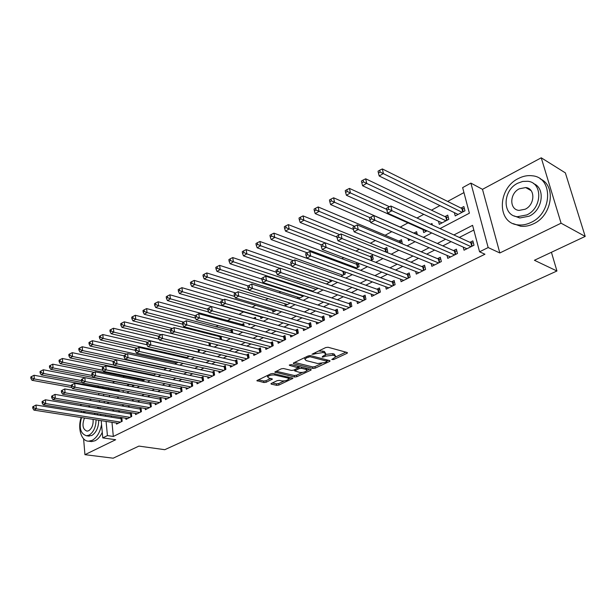 <?xml version="1.0" encoding="UTF-8"?>
<svg xmlns="http://www.w3.org/2000/svg" width="616" height="616" viewBox="0 0 616 616"><rect width="100%" height="100%" fill="white"/><g stroke="black" fill="none" stroke-linecap="round" stroke-linejoin="round"><path stroke-width="0.92" d="M335.674 356.926L331.785 359.482L333.633 359.551L346.908 353.361L347.493 352.899L347.139 352.491L328.066 347.255L325.71 347.563L311.965 354.269L323.046 352.552L324.655 352.983L325.856 354.339L322.368 356.587L322.245 357.195L325.564 356.179L332.94 355.201L334.519 355.617L335.674 356.926L345.892 352.152M271.417 383.391L270.94 383.776L271.348 384.161L276.723 385.346L278.909 385.054L292.923 378.355L273.181 373.473L270.917 373.773L256.872 380.65L263.971 382.528L266.189 382.236L272.434 379.117L268.73 377.97L267.606 376.884C269.1 375.344 271.541 374.728 274.913 375.029L287.657 377.97L288.719 379.009C287.225 380.526 284.823 381.142 281.489 380.865L279.387 380.388L277.169 380.68L271.417 383.391M111.973 422.322L113.329 436.451L107.423 435.597L102.78 437.891L101.201 420.636M585.2 236.413L561.076 223.192L541.241 157.804L565.365 172.88L585.2 236.413L534.411 260.275L556.941 270.994L164.772 449.695L138.916 446.1L113.167 458.196L84.939 454.67L115.693 439.716L102.78 437.891M541.241 157.804L482.49 189.328L499.83 252.968L561.076 223.192M499.83 252.968L488.165 247.555L479.571 251.798L472.588 225.333L453.9 234.958M113.329 436.451L484.954 254.231L479.571 251.798M312.951 368.445L315.2 368.145L329.537 361.461L330.084 361.022L329.722 360.614L310.549 355.625L308.223 355.933L293.801 362.824L293.285 363.255L293.693 363.679L312.951 368.445L312.674 366.92L314.922 366.62L321.529 363.532M310.71 370.231L296.789 376.723L294.571 377.015L274.813 372.079L281.25 368.83L283.529 368.53L291.453 370.432L293.716 370.131L298.213 367.829L289.574 365.404L289.289 365.111L291.26 364.603L310.857 369.423L311.234 369.816L310.71 370.231L310.549 369.346M81.674 404.412L80.765 404.897L80.827 405.675M81.281 411.049L81.389 412.343M83.607 438.823L84.939 454.67M119.204 391.553L119.027 389.82L117.402 390.69M128.536 385.986L128.413 384.838L126.858 385.662M138.023 380.295L137.961 379.756L137.245 380.141M220.212 336.051L219.011 336.69M232.733 332.971L232.24 329.652L230.245 330.715M244.129 326.103L243.736 323.546L241.703 324.624M255.74 319.057L255.455 317.317L253.407 318.403M267.56 311.827L267.413 310.957L266.412 311.488M342.511 271.048L342.088 271.271M357.704 262.97L355.84 263.964M370.87 260.476L373.257 259.213L372.38 255.17L369.893 256.495M386.417 252.267L387.703 251.582L386.794 247.509L384.245 248.864M402.333 243.859L401.524 239.686L398.922 241.064M417.294 234.665L416.585 231.678L413.921 233.094M432.378 225.079L431.985 223.493L430.569 224.247M438.507 221.236L439.285 224.347L448.802 219.319L447.74 215.123L444.952 216.601M463.24 247.101L464.041 250.204L473.997 245.222L472.849 240.864L469.939 242.327M447.023 255.409L447.763 258.35L457.48 253.484L456.387 249.157L453.538 250.589M431.177 263.517L431.855 266.312L441.349 261.561L440.294 257.265L437.522 258.666M415.677 271.44L416.3 274.097L425.587 269.446L424.57 265.188L421.86 266.559M400.523 279.171L401.101 281.704L410.179 277.161L409.201 272.934L406.552 274.274M385.701 286.725L386.232 289.143L395.11 284.7L394.171 280.511L391.576 281.812M371.194 294.109L371.687 296.419L380.38 292.076L379.471 287.918L376.938 289.197M357.003 301.324L357.457 303.542L365.958 299.291L365.096 295.164L362.608 296.411M343.112 308.385L343.536 310.51L351.851 306.345L351.02 302.256L348.594 303.48M329.514 315.292L329.906 317.332L338.053 313.259L337.252 309.194L334.873 310.395M316.2 322.053L316.562 324.008L324.532 320.02L323.77 315.985L321.437 317.163M303.157 328.667L303.495 330.553L311.303 326.642L310.564 322.638L308.285 323.793M290.375 335.142L290.69 336.952L298.344 333.125L297.636 329.16L295.395 330.284M277.855 341.487L278.155 343.235L285.647 339.485L284.969 335.543L282.775 336.644M265.588 347.694L265.866 349.38L273.204 345.707L272.557 341.795L270.409 342.873M253.561 353.784L253.823 355.409L261.015 351.805L260.391 347.925L258.289 348.987M241.772 359.744L242.011 361.315L249.064 357.788L248.471 353.93L246.408 354.97M230.207 365.596L230.438 367.113L237.352 363.648L236.775 359.821L234.758 360.845M218.873 371.325L219.08 372.796L225.864 369.4L225.317 365.604L223.331 366.597M207.746 376.946L207.946 378.37L214.599 375.036L214.068 371.263L212.127 372.249M196.835 382.459L197.02 383.837L203.55 380.565L203.041 376.823L201.132 377.785M186.124 387.864L186.294 389.204L192.708 385.993L192.223 382.282L190.344 383.221M175.614 393.17L175.776 394.463L182.066 391.322L181.597 387.633L179.764 388.557M165.296 398.375L165.45 399.638L171.625 396.542L171.179 392.885L169.369 393.793M155.17 403.488L155.309 404.712L161.369 401.678L160.945 398.036L159.174 398.929M145.222 408.5L145.353 409.694L151.305 406.714L150.897 403.103L149.157 403.981M135.451 413.428L135.574 414.583L141.418 411.657L141.033 408.077L139.324 408.932M125.856 418.264L125.972 419.388L131.716 416.516L131.347 412.959L129.668 413.798M473.827 230.03L459.32 237.453M451.105 241.649L442.827 245.884M434.619 250.081L426.711 254.115M418.518 258.312L410.972 262.17M402.787 266.351L395.588 270.031M387.41 274.212L380.549 277.724M372.387 281.889L365.842 285.239M357.696 289.405L351.459 292.592M343.328 296.743L337.383 299.784M329.275 303.934L323.616 306.822M315.523 310.957L310.133 313.713M302.063 317.841L296.943 320.459M288.896 324.57L284.022 327.065M275.999 331.169L271.371 333.533M263.363 337.622L258.974 339.87M250.989 343.951L246.824 346.077M238.869 350.15L234.919 352.167M226.988 356.217L223.254 358.127M215.346 362.17L211.812 363.979M203.935 368.006L200.593 369.715M192.739 373.727L189.589 375.337M181.766 379.34L178.794 380.857M171.002 384.838L168.207 386.27M160.437 390.244L157.811 391.584M150.073 395.541L147.617 396.796M139.901 400.739L137.599 401.917M129.914 405.844L127.766 406.945M120.112 410.857L118.11 411.881M111.357 415.916L111.481 417.186M116.432 423.023L116.54 424.108L122.176 421.29L121.822 417.756L120.174 418.58M463.948 192.592L447.647 201.417M439.924 205.598L431.477 210.172M423.77 214.345L416.993 218.01M407.985 222.884L400.246 227.081M391.776 231.662L385.154 235.25M375.36 240.548L370.393 243.235M359.344 249.218L355.963 251.051M343.713 257.68L341.841 258.697M328.451 265.943L328.028 266.174M293.724 284.746L292.97 285.154M280.78 291.753L279.033 292.692M268.106 298.614L265.411 300.069M255.694 305.328L252.09 307.284M243.536 311.912L239.054 314.337M230.962 318.718L227.327 320.69M218.241 325.61L215.846 326.904M205.79 332.347L204.589 333.002M134.203 371.101L133.379 371.548M124.363 376.43L122.784 377.285M114.707 381.658L112.405 382.906M108.662 387.834L108.786 389.096M109.379 395.249L109.532 396.912M454.377 212.643L455.224 215.931L464.965 210.787L463.856 206.553L461.007 208.069M422.992 229.614L423.708 232.571L427.011 230.831M408.008 238.638L408.47 240.617L410.325 239.639M393.462 248.002L393.57 248.487L394.04 248.24M358.397 263.232L359.12 266.682L355.686 268.491M344.86 271.895L345.283 273.989L340.848 276.33M331.57 280.295L331.731 281.142L326.341 283.984M312.158 291.476L318.149 288.311M310.248 290.198L310.379 290.891M298.29 298.798L303.996 295.788M297.443 297.058L297.728 298.621M284.892 303.773L285.231 305.698L290.151 303.103M272.595 310.349L272.911 312.204L276.607 310.248M260.537 316.793L260.83 318.58L263.363 317.248M248.802 323.654L248.987 324.832L250.396 324.093M221.052 336.259L221.498 339.354L221.105 339.562M210.11 343.027L210.41 345.206L209.163 345.869M199.353 349.626L199.538 350.951L197.459 352.044M188.796 356.056L188.858 356.587L185.994 358.096M174.759 364.033L178.101 362.27M163.74 369.854L166.898 368.183M152.937 375.56L155.91 373.989M151.882 374.736L151.952 375.352M142.342 381.15L145.137 379.679M142.08 379.949L142.211 381.127M132.455 385.077L132.579 386.309L134.573 385.254M123.031 390.505L123.115 391.306L124.216 390.729M556.941 270.994L551.42 252.283M91.445 399.168L89.305 400.315M98.129 387.118L98.067 386.44L98.868 386.009M440.032 228.59L469.384 213.19L462.639 187.611L470.886 183.106L488.165 247.555M482.49 189.328L470.886 183.106M100.724 415.453L100.608 414.175M100.123 408.885L100 407.484M99.499 402.071L99.361 400.539M98.853 395.002L98.699 393.331M105.49 414.968L105.613 416.239M106.091 421.406L107.423 435.597M445.661 239.2L437.352 243.482M429.121 247.717L421.198 251.798M412.982 256.033L405.413 259.929M397.212 264.156L389.997 267.868M381.797 272.087L374.921 275.629M366.743 279.841L360.183 283.221M352.021 287.426L345.769 290.644M337.63 294.833L331.67 297.905M323.546 302.086L317.879 305.005M309.771 309.178L304.381 311.958M296.296 316.116L291.168 318.765M283.106 322.915L278.224 325.425M270.193 329.56L265.558 331.947M257.55 336.074L253.145 338.338M245.16 342.45L240.995 344.598M233.025 348.702L229.075 350.735M221.144 354.824L217.402 356.749M209.494 360.822L205.952 362.647M198.067 366.705L194.725 368.422M186.871 372.472L183.722 374.089M175.891 378.124L172.927 379.649M165.126 383.668L162.331 385.108M154.562 389.112L151.936 390.459M144.198 394.448L141.742 395.711M134.026 399.684L131.724 400.87M124.039 404.827L121.899 405.929M114.245 409.871L112.243 410.903M106.968 403.357L109.109 402.233M116.794 398.205L119.088 396.997M126.796 392.954L129.252 391.661M136.991 387.603L139.616 386.224M147.386 382.151L150.181 380.68M157.981 376.592L160.953 375.029M168.784 370.924L171.941 369.269M179.803 365.142L183.144 363.386M191.037 359.244L194.579 357.388M202.495 353.23L206.245 351.266M214.191 347.093L218.149 345.022M226.126 340.833L230.307 338.638M238.315 334.442L242.719 332.124M250.75 327.912L255.401 325.471M263.455 321.244L268.353 318.68M276.438 314.437L281.581 311.735M289.697 307.476L295.11 304.635M303.241 300.369L308.939 297.382M317.094 293.101L323.077 289.959M331.254 285.67L337.537 282.374M345.738 278.07L352.329 274.613M360.553 270.301L367.475 266.666M375.714 262.347L382.967 258.535M391.222 254.208L398.837 250.212M407.107 245.869L415.084 241.688M423.377 237.337L431.731 232.948M102.849 386.748L102.972 388.018M103.55 394.202L103.704 395.872M104.219 401.386L104.366 402.91M335.52 356.133L334.219 354.069L334.519 355.617M325.833 354.385L332.648 353.646L334.219 354.069M325.702 353.515L324.363 351.42L324.655 352.983M318.588 350.974L324.363 351.42M294.633 362.431L312.674 366.92M327.027 360.968L328.474 360.291M326.726 361.715L326.85 361.122L310.017 356.756L306.606 357.827L304.897 359.228L306.152 360.583L317.687 363.509L324.948 362.539L326.726 361.715M326.819 359.867L327.073 361.238M304.897 359.228L304.766 358.466M309.594 369.115L306.945 370.347M302.548 372.403L296.527 375.221L296.789 376.723M276.191 371.255L294.309 375.514L296.527 375.221M298.167 367.598L297.959 366.25M299.538 372.372C302.91 372.672 305.367 372.033 306.914 370.455L305.89 369.392L301.463 368.314L299.199 368.614L294.71 370.901L299.538 372.372M306.806 369.846L306.568 368.368M300.061 366.766L298.929 367.082L299.199 368.614M298.144 367.452L298.929 367.082M288.619 378.44L288.419 377.015M267.321 375.49L267.46 375.952M258.289 379.818L263.725 381.027L265.95 380.726L270.778 378.432M272.357 382.944L276.476 383.86L278.663 383.568L284.369 380.904M288.758 378.848L291.276 377.677M464.456 208.847L461.861 208.493L382.344 168.938L383.398 173.504L379.179 175.984L458.05 214.437M462.108 212.297L380.126 172.049L379.71 170.216L378.031 171.217L378.44 173.042L380.126 172.049M379.179 175.984L378.44 173.042M379.71 170.216L382.344 168.938M471.748 246.346L470.801 242.719L390.86 206.014L391.945 210.734L471.078 246.685M388.627 209.271L388.195 207.376L386.471 208.347L386.902 210.233L388.627 209.271L391.945 210.734L387.633 213.136L466.928 248.756M470.801 242.719L473.419 243.035M390.86 206.014L388.195 207.376M386.902 210.233L387.633 213.136M577.223 210.857L574.266 201.378M531.03 222.422C552.498 212.974 553.314 177.485 532.401 175.799C527.696 175.175 522.999 176.091 518.302 178.548C497.274 188.612 496.835 223.292 518.048 224.886C522.33 225.371 526.657 224.555 531.03 222.422M513.259 223.647L520.628 226.211C524.901 226.703 529.221 225.887 533.587 223.77C552.159 215.561 556.518 185.624 540.247 178.917M533.595 183.637C545.668 188.165 542.765 210.095 529.213 216.178L519.758 217.979L514.152 215.916M526.849 214.915C542.288 208.008 542.85 182.459 527.743 181.273L522.715 181.435L517.686 183.237C502.479 190.459 502.117 215.585 517.371 216.724L526.849 214.915M519.296 188.804C509.471 193.424 509.216 209.663 519.026 210.403L525.202 209.217C535.127 204.728 535.458 188.311 525.71 187.557L519.296 188.804M528.366 188.373L527.412 188.527M81.158 417.502C77.4 428.397 81.389 441.403 88.642 441.187L92.184 440.332C96.958 437.599 100.085 432.324 101.555 424.532M98.829 408.67L97.305 407.03M90.259 405.852L88.25 406.907M90.013 441.379L91.545 441.587L95.087 440.733C97.975 439.239 100.37 436.444 102.271 432.347M97.089 413.606L97.744 414.976M98.745 420.251C98.552 427.558 96.227 432.648 91.769 435.52L88.057 435.982M81.535 417.563C78.794 427.72 80.45 433.787 86.51 435.766L89.089 435.135C93.555 432.263 95.88 427.158 96.073 419.835M95.08 414.545L94.433 413.174M84.477 418.018C81.866 425.025 82.721 429.406 87.025 431.146L88.712 430.738C92.023 428.42 93.47 424.624 93.055 419.365M85.378 411.711L84.292 412.812M83.961 411.48L83.26 412.643M448.302 217.34L445.815 217.009L365.696 178.802L366.697 183.329L362.593 185.747L442.049 222.884M446.015 220.79L363.471 181.897L363.07 180.08L361.43 181.05L361.823 182.867L363.471 181.897M362.593 185.747L361.823 182.867M363.07 180.08L365.696 178.802M389.466 206.722L349.465 188.419L350.419 192.908L346.408 195.272L426.403 231.146M386.702 209.355L347.224 191.499L346.839 189.697L345.237 190.644L345.615 192.446L347.224 191.499M346.408 195.272L345.615 192.446M346.839 189.697L349.465 188.419M417.078 233.757L414.799 233.479L333.626 197.798L334.534 202.256L330.623 204.558L370.424 221.698M369.9 217.64L331.37 200.862L331.008 199.084L329.445 200.007L329.806 201.786L331.37 200.862M330.623 204.558L329.806 201.786M331.008 199.084L333.626 197.798M401.986 241.695L399.807 241.434L318.164 206.961L319.042 211.38L315.223 213.621L353.445 229.445M439.27 262.601L438.392 259.036L357.226 224.879L352.937 227.158L353.322 229.013L354.962 228.097L354.57 226.241L315.908 210.002L315.561 208.239L314.037 209.14L314.383 210.911L315.908 210.002M315.223 213.621L314.383 210.911M315.561 208.239L318.164 206.961M455.316 254.57L454.408 250.974L373.827 215.569L374.867 220.251L454.631 254.909M371.579 218.803L371.171 216.932L369.492 217.871L369.9 219.743L371.579 218.803L374.867 220.251L370.663 222.592L450.581 256.941M454.408 250.974L456.918 251.259M373.827 215.569L371.171 216.932M369.9 219.743L370.663 222.592M357.226 224.879L358.212 229.522L438.569 262.955M354.962 228.097L358.212 229.522L354.115 231.809L434.611 264.934M438.392 259.036L440.794 259.298M353.322 229.013L354.115 231.809M423.577 270.455L422.738 266.913L341.033 233.965L341.972 238.569L422.869 270.809M338.762 237.16L338.384 235.32L336.79 236.213L337.16 238.061L338.762 237.16L341.972 238.569L337.976 240.794L418.995 272.749M422.738 266.913L425.04 267.151M341.033 233.965L338.384 235.32M337.16 238.061L337.976 240.794M408.246 278.132L407.438 274.613L325.24 242.82L326.134 247.386L407.515 278.494M322.961 246.007L322.599 244.175L321.044 245.053L321.398 246.877L322.961 246.007L326.134 247.386L322.237 249.557L403.734 280.388M407.438 274.613L409.64 274.836M325.24 242.82L322.599 244.175M321.398 246.877L322.237 249.557M387.233 249.465L385.139 249.226L303.08 215.893L303.911 220.282L300.185 222.476L336.975 237.114M339.678 234.657L300.816 218.926L300.485 217.171L298.991 218.056L299.322 219.812L300.816 218.926M300.185 222.476L299.322 219.812M300.485 217.171L303.08 215.893M393.247 285.632L392.469 282.143L309.825 251.467L310.68 255.994L392.507 286.001M307.538 254.631L307.199 252.822L305.675 253.669L306.013 255.478L307.538 254.631L310.68 255.994L306.876 258.112L388.812 287.857M392.469 282.143L394.587 282.351M309.825 251.467L307.199 252.822L271.163 239.555L270.262 236.983L271.679 236.144L271.379 234.419L269.962 235.258L270.262 236.983M306.013 255.478L306.876 258.112M372.796 257.065L370.786 256.841L288.35 224.624L289.143 228.975L285.501 231.115L321.39 244.86M325.117 242.881L289.143 228.975L286.07 227.643L285.762 225.895L284.307 226.757L284.623 228.498L286.07 227.643M285.501 231.115L284.623 228.498M285.762 225.895L288.35 224.624M378.578 292.97L377.831 289.512L294.787 259.906L295.603 264.395L377.831 293.347M292.485 263.047L292.161 261.253L290.683 262.085L291.006 263.879L292.485 263.047L295.603 264.395L291.884 266.459L374.212 295.156M377.831 289.512L379.864 289.705M294.787 259.906L292.161 261.253M291.006 263.879L291.884 266.459M358.666 264.51L356.733 264.303L273.958 233.148L274.721 237.46L271.163 239.555M356.679 267.968L271.679 236.144M271.379 234.419L273.958 233.148M364.233 300.154L363.509 296.72L280.095 268.145L280.881 272.595L363.471 300.531M277.793 271.271L277.485 269.485L276.037 270.301L276.345 272.079L277.793 271.271L280.881 272.595L277.254 274.613L359.929 302.31M363.509 296.72L365.457 296.897M280.095 268.145L277.485 269.485M276.345 272.079L277.254 274.613M344.498 271.772L259.906 241.472L260.63 245.753L257.157 247.801L293.332 260.653M342.889 275.252L260.63 245.753L257.619 244.46L257.334 242.743L255.948 243.566L256.233 245.276L257.619 244.46M257.157 247.801L256.233 245.276M257.334 242.743L259.906 241.472M350.188 307.184L349.495 303.773L265.758 276.184L266.497 280.603L349.418 307.569M263.448 279.294L263.155 277.531L261.738 278.324L262.031 280.088L263.448 279.294L266.497 280.603L262.955 282.575L345.953 309.301M349.495 303.773L351.366 303.942M265.758 276.184L263.155 277.531M262.031 280.088L262.955 282.575M291.545 265.473L246.169 249.611L246.854 253.861L243.466 255.856L279.795 268.299M329.391 282.374L246.854 253.861L243.882 252.575L243.605 250.881L242.25 251.682L242.527 253.384L243.882 252.575M243.466 255.856L242.527 253.384M243.605 250.881L246.169 249.611M336.444 314.06L335.782 310.68L251.744 284.045L252.452 288.427L335.666 314.453M249.434 287.133L249.149 285.385L247.771 286.155L248.048 287.911L249.434 287.133L252.452 288.427L248.995 290.352L332.27 316.147M335.782 310.68L337.576 310.834M251.744 284.045L249.149 285.385M248.048 287.911L248.995 290.352M276.422 272.287L232.74 257.565L233.395 261.777L230.084 263.733L312.913 291.075M316.177 289.358L233.395 261.777L230.453 260.514L230.191 258.828L228.867 259.613L229.121 261.3L230.453 260.514M230.084 263.733L229.121 261.3M230.191 258.828L232.74 257.565M322.984 320.797L322.353 317.44L238.053 291.722L238.731 296.065L322.199 321.19M235.743 294.795L235.474 293.054L234.119 293.817L234.388 295.549L235.743 294.795L238.731 296.065L235.35 297.952L318.88 322.853M322.353 317.44L324.07 317.579M238.053 291.722L235.474 293.054M234.388 295.549L235.35 297.952M261.862 279.087L219.612 265.342L220.235 269.523L216.994 271.433L300.031 297.882M303.226 296.196L220.235 269.523L217.317 268.276L217.071 266.605L215.777 267.375L216.024 269.046L217.317 268.276M216.994 271.433L216.024 269.046M217.071 266.605L219.612 265.342M309.81 327.389L309.201 324.062L224.671 299.23L225.317 303.534L309.016 327.789M222.353 302.279L222.099 300.562L220.782 301.301L221.036 303.018L222.353 302.279L225.317 303.534L222.006 305.374L305.759 329.414M309.201 324.062L310.849 324.185M224.671 299.23L222.099 300.562M221.036 303.018L222.006 305.374M248.163 285.94L206.776 272.95L207.369 277.1L204.196 278.963L287.41 304.543M248.841 289.959L207.369 277.1L204.481 275.868L204.243 274.205L202.98 274.959L203.211 276.615L204.481 275.868M204.196 278.963L203.211 276.615M204.243 274.205L206.776 272.95M296.904 333.849L296.319 330.546L211.588 306.568L212.204 310.841L296.103 334.249M209.271 309.602L209.032 307.892L207.738 308.616L207.977 310.325L209.271 309.602L212.204 310.841L208.97 312.643L292.916 335.843M296.319 330.546L297.905 330.661M211.588 306.568L209.032 307.892M207.977 310.325L208.97 312.643M284.261 340.171L283.699 336.898L198.799 313.744L199.384 317.979L283.452 340.579M196.481 316.763L196.25 315.061L194.987 315.769L195.218 317.463L196.481 316.763L199.384 317.979L196.219 319.743L280.326 342.142M283.699 336.898L285.216 337.006M198.799 313.744L196.25 315.061M195.218 317.463L196.219 319.743M271.872 346.377L271.333 343.12L186.286 320.759L186.841 324.963L271.055 346.785M183.961 323.762L183.745 322.076L182.513 322.769L182.729 324.447L183.961 323.762L186.841 324.963L183.745 326.688L267.999 348.317M271.333 343.12L272.796 343.22M186.286 320.759L183.745 322.076M182.729 324.447L183.745 326.688M235.674 292.954L194.217 280.388L194.787 284.507L191.676 286.332L275.044 311.072M234.758 296.473L194.787 284.507L191.923 283.291L191.699 281.643L190.459 282.374L190.683 284.022L191.923 283.291M191.676 286.332L190.683 284.022M191.699 281.643L194.217 280.388M223.493 299.838L181.928 287.664L182.467 291.753L179.433 293.539L262.924 317.479M221.013 302.903L182.467 291.753L179.633 290.552L179.418 288.919L178.209 289.635L178.417 291.268L179.633 290.552M179.433 293.539L178.417 291.268M179.418 288.919L181.928 287.664M211.565 306.583L169.908 294.795L170.416 298.845L167.444 300.593L208.709 312.027M255.694 318.788L254.554 318.726M207.838 309.301L170.416 298.845L167.606 297.659L167.406 296.042L166.22 296.743L166.42 298.367L167.606 297.659M167.444 300.593L166.42 298.367M167.406 296.042L169.908 294.795M259.736 352.452L259.213 349.218L174.043 327.627L174.567 331.801L258.913 352.86M171.725 330.607L171.51 328.936L170.309 329.614L170.509 331.285L171.725 330.607L174.567 331.801L171.541 333.487L255.91 354.362M259.213 349.218L260.614 349.31M174.043 327.627L171.51 328.936M170.509 331.285L171.541 333.487M243.959 324.986L158.135 301.763L158.62 305.79L155.709 307.5L195.518 318.156M195.18 315.661L158.62 305.79L155.833 304.62L155.64 303.01L154.477 303.696L154.67 305.305L155.833 304.62M155.709 307.5L154.67 305.305M155.64 303.01L158.135 301.763M247.832 358.404L247.332 355.201L162.062 334.349L162.562 338.484L247.001 358.82M159.744 337.306L159.544 335.651L158.358 336.321L158.558 337.968L159.744 337.306L162.562 338.484L159.598 340.132L244.059 360.291M247.332 355.201L248.679 355.286M162.062 334.349L159.544 335.651M158.558 337.968L159.598 340.132M232.448 331.054L146.608 308.593L147.07 312.589L144.221 314.268L182.698 324.224M183.645 322.13L147.07 312.589L144.313 311.434L144.129 309.833L142.989 310.51L143.174 312.104L144.313 311.434M144.221 314.268L143.174 312.104M144.129 309.833L146.608 308.593M236.167 364.249L235.689 361.061L150.335 340.925L150.812 345.029L235.327 364.664M148.017 343.867L147.832 342.226L146.67 342.873L146.854 344.513L148.017 343.867L150.812 345.029L147.909 346.646L232.448 366.104M235.689 361.061L236.975 361.145M150.335 340.925L147.832 342.226M146.854 344.513L147.909 346.646M221.159 337.014L135.32 315.284L135.759 319.242L132.964 320.89L170.386 330.253M172.388 328.49L135.759 319.242L133.025 318.102L132.848 316.516L131.739 317.178L131.909 318.765L133.025 318.102M132.964 320.89L131.909 318.765M132.848 316.516L135.32 315.284M224.725 369.97L224.263 366.813L138.854 347.362L139.308 351.436L223.877 370.393M136.536 350.288L136.359 348.664L135.227 349.295L135.404 350.928L136.536 350.288L139.308 351.436L136.467 353.022L221.052 371.81M224.263 366.813L225.502 366.89M138.854 347.362L136.359 348.664M135.404 350.928L136.467 353.022M209.34 342.835L124.263 321.829L124.678 325.764L121.945 327.373L158.52 336.228M161.354 334.719L124.678 325.764L121.968 324.64L121.806 323.061L120.713 323.708L120.875 325.286L121.968 324.64M121.945 327.373L120.875 325.286M121.806 323.061L124.263 321.829M213.498 375.591L213.059 372.449L127.612 353.669L128.036 357.711L212.651 376.014M125.294 356.579L125.125 354.962L124.016 355.586L124.186 357.203L125.294 356.579L128.036 357.711L125.256 359.259L209.879 377.4M213.059 372.449L214.245 372.518M127.612 353.669L125.125 354.962M124.186 357.203L125.256 359.259M159.151 339.193L113.429 328.251L113.821 332.155L111.142 333.733L147.709 342.296M197.651 351.944L113.821 332.155L111.142 331.038L110.988 329.475L109.918 330.107L110.072 331.67L111.142 331.038M111.142 333.733L110.072 331.67M110.988 329.475L113.429 328.251M202.487 381.096L202.071 377.985L116.601 359.852L117.001 363.856L201.64 381.527M114.283 362.739L114.129 361.13L113.036 361.746L113.198 363.348L114.283 362.739L117.001 363.856L114.283 365.373L198.914 382.882M202.071 377.985L203.211 378.047M116.601 359.852L114.129 361.13M113.198 363.348L114.283 365.373M146.985 344.775L102.818 334.534L103.188 338.415L100.562 339.955L137.152 348.248M187.018 357.565L103.188 338.415L100.524 337.314L100.377 335.759L99.33 336.382L99.476 337.93L100.524 337.314M100.562 339.955L99.476 337.93M100.377 335.759L102.818 334.534M191.684 386.502L191.283 383.414L105.813 365.904L106.191 369.877L190.829 386.933M103.503 368.768L103.349 367.182L102.287 367.775L102.433 369.369L103.503 368.768L106.191 369.877L103.526 371.363L188.157 388.273M191.283 383.414L192.377 383.475M105.813 365.904L103.349 367.182M102.433 369.369L103.526 371.363M135.335 350.335L92.408 340.702L92.762 344.552L90.182 346.061L126.804 354.092M176.569 363.078L92.762 344.552L90.121 343.459L89.982 341.918L88.958 342.527L89.097 344.067L90.121 343.459M90.182 346.061L89.097 344.067M89.982 341.918L92.408 340.702M181.081 391.807L180.696 388.742L95.241 371.833L95.603 375.775L180.226 392.238M92.931 374.682L92.793 373.103L91.746 373.689L91.884 375.267L92.931 374.682L95.603 375.775L92.985 377.238L177.601 393.555M180.696 388.742L181.751 388.796M95.241 371.833L92.793 373.103M91.884 375.267L92.985 377.238M124.039 355.832L82.213 346.746L82.536 350.566L80.018 352.052L163.787 369.831M166.32 368.491L82.536 350.566L79.926 349.488L79.795 347.955L78.786 348.556L78.917 350.08L79.926 349.488M80.018 352.052L78.917 350.08M79.795 347.955L82.213 346.746M113.667 361.392L72.211 352.668L72.519 356.464L70.047 357.919L153.761 375.121M114.122 365.08L72.519 356.464L69.931 355.401L69.808 353.877L68.815 354.462L68.938 355.979L69.931 355.401M70.047 357.919L68.938 355.979M69.808 353.877L72.211 352.668M103.842 366.92L62.401 358.481L62.693 362.247L60.26 363.671L143.921 380.318M102.957 370.316L62.693 362.247L60.122 361.192L60.006 359.69L59.036 360.26L59.151 361.769L60.122 361.192M60.26 363.671L59.151 361.769M60.006 359.69L62.401 358.481M170.678 397.02L170.309 393.971L84.877 377.639L85.216 381.558L169.816 397.451M82.575 380.48L82.436 378.909L81.412 379.487L81.551 381.05L82.575 380.48L85.216 381.558L82.659 382.99L167.244 398.737M170.309 393.971L171.317 394.024M84.877 377.639L82.436 378.909M81.551 381.05L82.659 382.99M160.46 402.132L160.106 399.106L74.721 383.337L75.044 387.225L159.598 402.564M72.418 386.155L72.295 384.6L71.294 385.162L71.418 386.717L72.418 386.155L75.044 387.225L72.534 388.627L157.072 403.827M160.106 399.106L161.076 399.153M74.721 383.337L72.295 384.6M71.418 386.717L72.534 388.627M150.435 407.153L150.096 404.142L64.765 388.927L65.065 392.785L149.565 407.584M62.462 391.73L62.347 390.182L61.361 390.736L61.484 392.276L62.462 391.73L65.065 392.785L62.601 394.155L147.085 408.824M150.096 404.142L151.02 404.188M64.765 388.927L62.347 390.182M61.484 392.276L62.601 394.155M94.225 372.357L52.776 364.179L53.053 367.921L50.674 369.323L134.257 385.423M92.007 375.483L53.053 367.921L50.504 366.874L50.397 365.38L49.442 365.942L49.549 367.444L50.504 366.874M50.674 369.323L49.549 367.444M50.397 365.38L52.776 364.179M140.587 412.081L140.263 409.093L55.001 394.402L55.278 398.236L139.709 412.512M52.707 397.189L52.591 395.657L51.629 396.196L51.736 397.728L52.707 397.189L55.278 398.236L52.868 399.576L137.276 413.736M140.263 409.093L141.149 409.14M55.001 394.402L52.591 395.657M51.736 397.728L52.868 399.576M84.777 377.693L43.336 369.777L43.597 373.481L41.257 374.859L82.398 382.536M81.512 380.611L43.597 373.481L41.072 372.457L40.964 370.971L40.032 371.525L40.132 373.003L41.072 372.457M41.257 374.859L40.132 373.003M40.964 370.971L43.336 369.777M130.908 416.917L130.6 413.96L45.422 399.776L45.684 403.58L130.03 417.355M43.128 402.548L43.028 401.024L42.081 401.555L42.181 403.072L43.128 402.548L45.684 403.58L43.312 404.897L127.643 418.557M130.6 413.96L131.454 413.998M45.422 399.776L43.028 401.024M42.181 403.072L43.312 404.897M119.134 390.906L34.072 375.26L34.311 378.948L32.024 380.295L71.872 387.495M71.333 385.685L34.311 378.948L31.809 377.931L31.716 376.453L30.8 377L30.892 378.47L31.809 377.931M32.024 380.295L30.892 378.47M31.716 376.453L34.072 375.26M121.406 421.675L121.113 418.734L36.021 405.043L36.267 408.824L120.528 422.114M33.734 407.8L33.641 406.291L32.71 406.806L32.81 408.316L33.734 407.8L36.267 408.824L33.942 410.117L118.18 423.292M121.113 418.734L121.93 418.772M36.021 405.043L33.641 406.291M32.81 408.316L33.942 410.117M333.449 358.574L333.633 359.551M313.683 353.322L313.875 354.354M323.67 355.979L323.862 356.98M332.648 353.646L332.94 355.201M325.34 354.993L325.564 356.179M322.753 350.989L323.046 352.552M315.392 352.498L315.585 353.538M346.716 352.375L346.908 353.361M293.562 362.963L293.693 363.679M329.36 360.522L329.537 361.461M314.922 366.62L315.2 368.145M326.603 359.806L326.85 361.122M309.794 355.563L310.017 356.756M308.208 355.94L308.393 356.972M306.421 356.795L306.606 357.827M294.309 375.514L294.571 377.015M275.106 371.787L275.229 372.495M297.597 366.158L297.821 367.421M289.489 364.903L289.574 365.404M305.667 368.145L305.89 369.392M301.239 367.059L301.463 368.314M295.041 369.5L295.218 370.493M287.456 376.792L287.657 377.97M274.713 373.827L274.913 375.029M271.818 378.671L271.956 379.502M265.95 380.726L266.189 382.236M263.725 381.027L263.971 382.528M257.188 380.349L257.303 381.058M292.284 377.908L292.431 378.755M278.663 383.568L278.909 385.054M276.476 383.86L276.723 385.346M271.24 383.483L271.348 384.161M462.377 208.631L463.186 211.727M461.861 208.493L462.762 211.95M472.179 246.13L471.317 242.843M446.33 217.14L447.108 220.212M445.815 217.009L446.685 220.436M400.323 241.557L400.693 243.174M399.807 241.434L400.154 242.943M455.755 254.354L454.924 251.089M439.708 262.385L438.915 259.144M424.024 270.231L423.261 267.021M408.693 277.901L407.954 274.721M385.655 249.334L386.294 252.214M385.139 249.226L385.755 251.998M393.701 285.408L392.993 282.244M371.302 256.949L371.941 259.906M370.786 256.841L371.494 260.145M379.033 292.746L378.355 289.612M357.257 264.403L357.865 267.336M356.733 264.303L357.419 267.575M364.687 299.923L364.033 296.812M343.505 271.702L344.098 274.613M342.989 271.602L343.643 274.851M350.643 306.953L350.019 303.865M330.238 279.826L330.607 281.735M329.699 279.641L330.153 281.974M336.906 313.829L336.305 310.764M317.271 288.019L317.402 288.712M316.74 287.841L316.947 288.95M323.454 320.559L322.876 317.525M310.279 327.158L309.725 324.139M297.374 333.61L296.843 330.623M284.731 339.94L284.222 336.967M272.341 346.138L271.856 343.189M260.206 352.213L259.736 349.287M243.143 324.948L243.281 325.872M242.627 324.878L242.758 325.733M248.302 358.166L247.855 355.263M231.685 331.031L231.947 332.763M231.169 330.954L231.424 332.625M236.636 364.01L236.205 361.122M220.443 336.99L220.805 339.485M219.935 336.921L220.282 339.354M225.194 369.731L224.778 366.874M209.417 342.858L209.794 345.53M208.909 342.773L209.325 345.776M213.975 375.352L213.575 372.511M198.722 349.472L198.96 351.251M198.198 349.349L198.491 351.505M202.964 380.857L202.579 378.039M188.203 355.917L188.327 356.872M187.688 355.802L187.857 357.118M192.161 386.263L191.792 383.468M177.354 362.1L177.416 362.632M181.558 391.568L181.212 388.788M171.156 396.781L170.817 394.017M160.938 401.894L160.622 399.145M150.912 406.914L150.604 404.188M141.064 411.842L140.764 409.132M131.385 416.678L131.108 413.998M118.826 390.906L118.888 391.491M118.334 390.86L118.388 391.399M121.883 421.436L121.614 418.772M294.51 369.754L294.71 370.901M267.375 375.467L267.606 376.884M531.077 190.621L525.71 187.557M519.758 217.979L517.371 216.724M518.048 224.886L520.628 226.211M89.181 436.143L86.51 435.766M88.642 441.187L91.545 441.587"/></g></svg>
